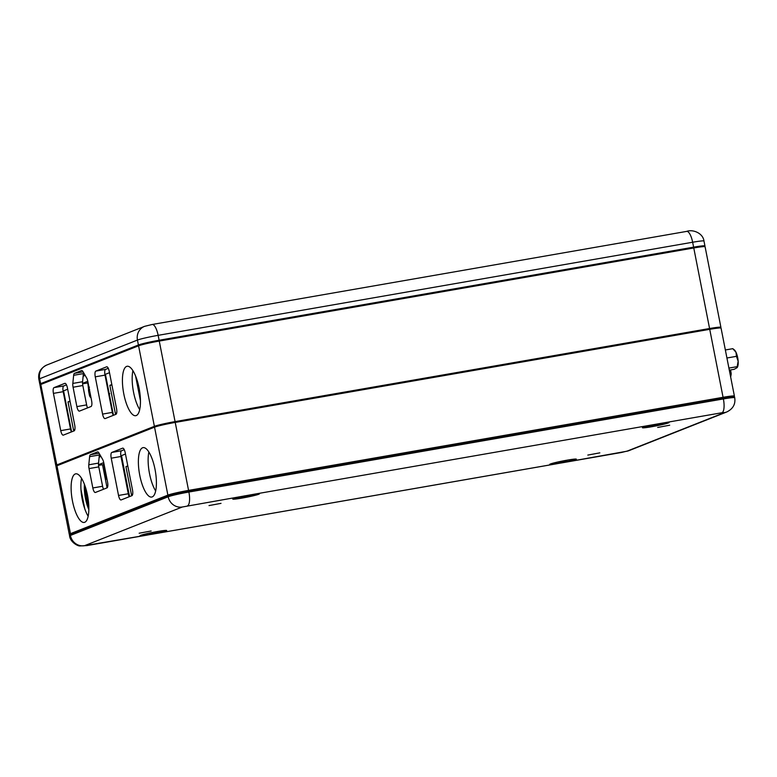 <?xml version="1.0" encoding="UTF-8"?>
<svg xmlns="http://www.w3.org/2000/svg" width="777" height="777" viewBox="0 0 777 777"><rect width="100%" height="100%" fill="white"/><g stroke="black" fill="none" stroke-linecap="round" stroke-linejoin="round"><path stroke-width="1.17" d="M136.247 415.549A25.087 8.042 -99.9 0 0 139.209 388.782A25.087 8.042 -99.9 0 0 127.127 366.268A25.087 8.042 -99.9 0 0 126.612 366.414A25.087 8.042 -99.9 0 0 123.66 393.181A25.087 8.042 -99.9 0 0 135.732 415.695A25.087 8.042 -99.9 0 0 136.247 415.549M56.235 465.86L55.818 465.588A16.725 1.049 -11.1 0 1 55.779 465.53A16.725 1.049 -11.1 0 1 56.585 465.025L154.38 426.33A16.725 1.049 -11.1 0 1 175.068 421.61L709.576 328.516A16.725 1.049 -11.1 0 1 720.901 327.302A16.725 1.049 -11.1 0 1 720.881 327.37L720.6 327.787M720.901 327.302L705.098 246.765A16.725 1.049 168.9 0 0 705.06 246.707A16.725 1.049 168.9 0 0 693.774 247.97L159.266 341.064A16.725 1.049 168.9 0 0 138.578 345.794L40.783 384.479A16.725 1.049 168.9 0 0 39.996 384.916A16.725 1.049 168.9 0 0 39.977 384.984L55.779 465.53M64.812 383.362L54.021 387.626A5.225 1.68 -99.9 0 0 53.428 393.376L60.742 430.643A5.225 1.68 -99.9 0 0 63.228 435.159A5.225 1.68 -99.9 0 0 63.335 435.13L74.136 430.856A5.225 1.68 -99.9 0 0 74.718 425.106L67.405 387.849A5.225 1.68 -99.9 0 0 64.918 383.333A5.225 1.68 -99.9 0 0 64.812 383.362L65.035 383.323M105.157 418.58L115.958 414.306A5.225 1.68 -99.9 0 0 116.54 408.566L109.227 371.299A5.225 1.68 -99.9 0 0 106.75 366.783A5.225 1.68 -99.9 0 0 106.634 366.812L95.843 371.085A5.225 1.68 -99.9 0 0 95.26 376.826L102.564 414.092A5.225 1.68 -99.9 0 0 105.05 418.609A5.225 1.68 -99.9 0 0 105.157 418.58M91.608 400.777L87.811 381.4A5.225 1.68 -99.9 0 0 86.635 377.962L82.964 371.62A5.225 1.68 -99.9 0 0 81.653 370.532A5.225 1.68 -99.9 0 0 81.546 370.561L74.485 373.358A5.225 1.68 -99.9 0 0 73.65 375.301L72.824 383.43A5.225 1.68 -99.9 0 0 73.077 387.228L76.874 406.604A5.225 1.68 -99.9 0 0 79.361 411.13A5.225 1.68 -99.9 0 0 79.468 411.101L91.026 406.526A5.225 1.68 -99.9 0 0 91.608 400.777M71.435 431.925A5.225 1.68 80.1 0 1 70.493 428.943L63.19 391.676A5.225 1.68 80.1 0 1 63.772 385.936L66.463 384.868M113.257 415.374A5.225 1.68 80.1 0 1 112.325 412.393L105.012 375.136A5.225 1.68 80.1 0 1 105.594 369.386L108.294 368.317M87.568 407.896A5.225 1.68 80.1 0 1 86.626 404.904L82.828 385.528A5.225 1.68 80.1 0 1 82.585 381.73L83.411 373.601A5.225 1.68 80.1 0 1 83.576 372.669M132.916 370.648A25.087 8.042 -99.9 0 0 139.705 409.605M720.551 327.865A16.307 1.02 168.9 0 0 709.527 328.972L175.019 422.066A16.307 1.02 168.9 0 0 154.856 426.68L57.051 465.365A16.307 1.02 168.9 0 0 56.313 465.909M39.996 384.916L40.326 384.43A16.307 1.02 -11.1 0 1 41.094 384.003L138.889 345.318A16.307 1.02 -11.1 0 1 159.062 340.705L693.56 247.61A16.307 1.02 -11.1 0 1 704.564 246.377L705.06 246.707M619.123 243.182L686.683 231.391C692.637 229.089 703 232.993 703.972 241.025A16.725 1.049 168.9 0 0 692.647 242.239L158.139 335.334A16.725 1.049 168.9 0 0 137.451 340.064L39.656 378.749A16.725 1.049 168.9 0 0 38.85 379.254L39.812 384.168A16.725 1.049 -11.1 0 1 40.618 383.663L138.423 344.978A16.725 1.049 -11.1 0 1 159.11 340.248L693.608 247.154A16.725 1.049 -11.1 0 1 704.943 245.94A16.725 1.049 -11.1 0 1 704.924 246.018L704.642 246.426M209.469 314.53L622.163 242.628M704.593 246.503A16.307 1.02 168.9 0 0 693.56 247.61L159.062 340.705A16.307 1.02 168.9 0 0 138.889 345.318L41.094 384.003A16.307 1.02 168.9 0 0 40.346 384.557M138.121 383.838A13.588 4.361 -99.9 0 0 138.85 389.753A13.588 4.361 -99.9 0 0 140.025 394.337M111.83 384.557L109.839 385.343L115.346 413.393L116.715 412.849M109.839 385.343L111.917 384.984M104.905 374.504L109.499 372.688L105.4 374.31L113.442 415.306M70.008 401.107L68.017 401.894L73.514 429.943L74.893 429.399M68.017 401.894L70.085 401.534M63.073 391.054L67.677 389.228L63.568 390.85L71.61 431.857M87.82 382.915L82.585 383.828M106.041 377.612L105.526 377.7L106.022 377.505M87.888 381.818A2.923 0.942 -99.9 0 0 87.976 384.285L88.549 389.384A2.923 0.942 -99.9 0 0 88.685 391.511L89.326 394.784A2.923 0.942 -99.9 0 0 90.715 397.319A2.923 0.942 -99.9 0 0 90.783 397.3L90.919 397.241M90.579 395.512L89.501 390.054M90.715 396.221L90.579 396.28A1.884 0.602 80.1 0 1 89.646 394.658L88.296 384.159A1.884 0.602 80.1 0 1 88.199 383.391M109.732 393.648L108.761 393.774M109.227 393.842L108.722 394.046M109.198 393.696L108.673 393.793M108.644 393.628L109.168 393.531M109.042 392.9L108.518 392.987M108.945 392.414L108.421 392.511M108.489 392.841L109.013 392.744M87.782 381.274L82.556 383.343M63.461 393.094L63.996 393.007M85.149 375.388L83.149 376.185M84.722 522.29A24.67 7.906 -99.9 0 0 87.626 495.969A24.67 7.906 -99.9 0 0 75.748 473.824A24.67 7.906 -99.9 0 0 75.243 473.97A24.67 7.906 -99.9 0 0 72.329 500.291A24.67 7.906 -99.9 0 0 84.207 522.426A24.67 7.906 -99.9 0 0 84.722 522.29M152.214 496.911A25.087 8.042 -99.9 0 0 155.167 470.143A25.087 8.042 -99.9 0 0 143.085 447.63A25.087 8.042 -99.9 0 0 142.57 447.775A25.087 8.042 -99.9 0 0 139.617 474.543A25.087 8.042 -99.9 0 0 151.7 497.057A25.087 8.042 -99.9 0 0 152.214 496.911M121.125 499.941L131.915 495.668A5.225 1.68 -99.9 0 0 132.498 489.928L125.194 452.661A5.225 1.68 -99.9 0 0 122.708 448.144A5.225 1.68 -99.9 0 0 122.601 448.174L111.801 452.447A5.225 1.68 -99.9 0 0 111.218 458.187L118.531 495.454A5.225 1.68 -99.9 0 0 121.018 499.97A5.225 1.68 -99.9 0 0 121.125 499.941M107.566 482.138L103.768 462.762A5.225 1.68 -99.9 0 0 102.593 459.324L98.932 452.972A5.225 1.68 -99.9 0 0 97.62 451.893A5.225 1.68 -99.9 0 0 97.513 451.923L90.443 454.72A5.225 1.68 -99.9 0 0 89.617 456.662L88.792 464.792A5.225 1.68 -99.9 0 0 89.034 468.589L92.832 487.966A5.225 1.68 -99.9 0 0 95.318 492.492A5.225 1.68 -99.9 0 0 95.425 492.453L106.983 487.888A5.225 1.68 -99.9 0 0 107.566 482.138M69.736 534.654L69.318 534.372A16.725 1.049 -11.1 0 1 69.27 534.314A16.725 1.049 -11.1 0 1 70.076 533.818L167.881 495.124A16.725 1.049 -11.1 0 1 188.568 490.394L723.066 397.3A16.725 1.049 -11.1 0 1 734.401 396.095A16.725 1.049 -11.1 0 1 734.382 396.163L734.1 396.571M734.401 396.095L721.066 328.117A16.725 1.049 168.9 0 0 721.017 328.059A16.725 1.049 168.9 0 0 709.731 329.331L175.233 422.426A16.725 1.049 168.9 0 0 154.545 427.156L56.74 465.841A16.725 1.049 168.9 0 0 55.954 466.278A16.725 1.049 168.9 0 0 55.934 466.346L69.27 534.314M129.225 496.736A5.225 1.68 80.1 0 1 128.283 493.754L120.979 456.487A5.225 1.68 80.1 0 1 121.562 450.747L124.252 449.679M81.556 478.321A24.67 7.906 -99.9 0 0 88.16 516.229M103.526 489.248A5.225 1.68 80.1 0 1 102.593 486.266L98.786 466.89A5.225 1.68 80.1 0 1 98.543 463.092L99.369 454.963A5.225 1.68 80.1 0 1 99.534 454.03M148.873 452.01A25.087 8.042 -99.9 0 0 155.662 490.967M734.051 396.649A16.307 1.02 168.9 0 0 723.018 397.766L188.52 490.86A16.307 1.02 168.9 0 0 168.347 495.464L70.552 534.158A16.307 1.02 168.9 0 0 69.804 534.702M55.954 466.278L56.284 465.782A16.307 1.02 -11.1 0 1 57.051 465.365L154.856 426.68A16.307 1.02 -11.1 0 1 175.019 422.066L709.527 328.972A16.307 1.02 -11.1 0 1 720.532 327.739L721.017 328.059M599.825 452.855L587.82 455.079L599.825 452.855M151.156 530.992L139.151 533.226L151.156 530.992M221.008 503.36L209.003 505.584L221.008 503.36M669.687 425.213L657.672 427.447L669.687 425.213M575.718 459.586A13.588 0.855 168.9 0 0 576.33 459.129A13.588 0.855 168.9 0 0 564.626 460.615A13.588 0.855 168.9 0 0 550.359 463.995A13.588 0.855 168.9 0 0 549.718 464.345A13.588 0.855 168.9 0 0 554.351 464.151L564.102 462.451A13.588 0.855 168.9 0 0 575.718 459.586M245.027 495.804A13.588 0.855 168.9 0 0 233.421 498.669A13.588 0.855 168.9 0 0 232.779 499.019A13.588 0.855 168.9 0 0 243.677 497.785A13.588 0.855 168.9 0 0 258.78 494.25A13.588 0.855 168.9 0 0 259.392 493.793A13.588 0.855 168.9 0 0 254.788 494.104L182.313 507.002L84.508 545.697L154.448 533.799A13.588 0.855 168.9 0 0 166.055 530.934A13.588 0.855 168.9 0 0 166.676 530.477A13.588 0.855 168.9 0 0 154.973 531.963A13.588 0.855 168.9 0 0 140.695 535.353A13.588 0.855 168.9 0 0 140.064 535.703A13.588 0.855 168.9 0 0 144.687 535.499M654.69 424.456A13.588 0.855 168.9 0 0 643.074 427.321A13.588 0.855 168.9 0 0 642.433 427.671A13.588 0.855 168.9 0 0 653.331 426.437A13.588 0.855 168.9 0 0 668.434 422.902A13.588 0.855 168.9 0 0 669.055 422.445A13.588 0.855 168.9 0 0 664.442 422.756L254.788 494.104M84.508 545.697A12.539 11.859 -111.6 0 1 70.396 535.45L168.201 496.765A16.725 1.049 -11.1 0 1 188.889 492.035L723.387 398.941A16.725 1.049 -11.1 0 1 734.721 397.727L734.556 396.911A16.725 1.049 168.9 0 0 734.518 396.853A16.725 1.049 168.9 0 0 723.232 398.125L188.724 491.219A16.725 1.049 168.9 0 0 168.036 495.94L70.241 534.634A16.725 1.049 168.9 0 0 69.454 535.062A16.725 1.049 168.9 0 0 69.435 535.139L69.59 535.955A16.725 1.049 -11.1 0 1 70.396 535.45L70.552 534.158L168.347 495.464A16.307 1.02 -11.1 0 1 188.52 490.86L723.018 397.766A16.307 1.02 -11.1 0 1 734.022 396.523L734.518 396.853M69.454 535.062L69.784 534.576A16.307 1.02 -11.1 0 1 70.552 534.158L39.656 378.749A12.539 11.859 -111.6 0 1 46.746 365.044L144.541 326.359A12.539 11.859 -111.6 0 0 137.451 340.064L168.201 496.765A12.539 11.859 -111.6 0 0 182.313 507.002M165.384 530.419A12.539 0.787 -11.1 0 1 165.647 530.526A12.539 0.787 -11.1 0 1 162.976 531.555A12.539 0.787 -11.1 0 1 149.349 534.469A12.539 0.787 -11.1 0 1 141.025 535.353A12.539 0.787 -11.1 0 1 141.239 535.149M152.642 533.381L157.75 531.963L149.631 533.469L152.642 533.381L152.535 532.828M258.1 493.735A12.539 0.787 -11.1 0 1 258.362 493.842A12.539 0.787 -11.1 0 1 251.486 495.92A12.539 0.787 -11.1 0 1 238.413 498.378A12.539 0.787 -11.1 0 1 233.751 498.669A12.539 0.787 -11.1 0 1 233.955 498.475M250.748 495.386L241.375 497.125L250.748 495.386M247.698 495.677L247.805 496.202M575.038 459.071A12.539 0.787 -11.1 0 1 575.301 459.168A12.539 0.787 -11.1 0 1 574.125 459.751A12.539 0.787 -11.1 0 1 560.372 462.878A12.539 0.787 -11.1 0 1 550.689 464.005A12.539 0.787 -11.1 0 1 550.893 463.801M563.383 461.82L566.889 460.654L558.712 462.296L563.383 461.82L563.276 461.247M667.754 422.387A12.539 0.787 -11.1 0 1 668.026 422.494A12.539 0.787 -11.1 0 1 650.864 426.592A12.539 0.787 -11.1 0 1 643.405 427.321A12.539 0.787 -11.1 0 1 643.609 427.127M651.009 425.864L660.421 423.951L651.009 425.864M653.748 425.038L653.846 425.553M729.312 370.153L734.119 369.318L736.975 367.754L738.15 361.256L736.46 356.332L726.922 358.003M736.46 356.332L735.994 352.272L732.798 348.679L725.349 349.971M737.295 367.385A9.411 3.021 80.1 0 0 737.344 367.307A9.411 3.021 80.1 0 0 738.15 361.256A9.411 3.021 80.1 0 0 735.994 352.272A9.411 3.021 80.1 0 0 734.304 349.864L732.798 348.679M736.975 367.754L737.12 366.657L728.904 368.094M85.12 486.227A18.813 6.031 -99.9 0 0 86.121 498.29A18.813 6.031 -99.9 0 0 88.84 507.546M88.85 508.401A19.648 6.303 80.1 0 1 85.868 498.387A19.648 6.303 80.1 0 1 84.839 485.431M85.829 488.461A16.725 5.361 -99.9 0 0 86.752 498.038A16.725 5.361 -99.9 0 0 88.753 505.205M84.421 484.304A20.901 6.702 -99.9 0 0 85.489 498.543A20.901 6.702 -99.9 0 0 88.84 509.605M107.071 487.839L102.525 464.675L98.562 465.365M103.807 464.588L102.554 464.811M80.963 489.471L84.761 508.818M132.682 494.211L131.449 494.696L125.942 466.647L127.797 465.918M120.862 455.866L125.466 454.04L121.503 455.613L129.545 496.61M125.942 466.647L127.875 466.317M103.807 462.946A2.088 0.67 -99.9 0 0 103.846 464.801L104.604 468.667A2.088 0.67 80.1 0 1 104.701 470.192L104.555 471.6A2.088 0.67 -99.9 0 0 104.652 473.125L105.497 477.389A2.088 0.67 -99.9 0 0 106.488 479.195A2.088 0.67 -99.9 0 0 106.527 479.186L106.954 479.011M103.904 463.451A1.671 0.534 -99.9 0 0 103.972 464.753L104.73 468.618A2.506 0.806 80.1 0 1 104.846 470.444L104.701 471.862A1.671 0.534 -99.9 0 0 104.788 473.076L105.623 477.34A1.671 0.534 -99.9 0 0 106.42 478.787A1.671 0.534 -99.9 0 0 106.449 478.778L106.876 478.603M103.739 462.636L98.514 464.704M100.942 456.468L99.145 457.177M564.102 462.451L626.816 451.243L724.62 412.558L721.988 412.733A12.539 4.021 -99.9 0 0 723.387 398.941L692.647 242.239A12.539 4.021 -99.9 0 0 686.683 231.391M187.48 505.827A12.539 4.021 -99.9 0 0 188.889 492.035L158.139 335.334A12.539 4.021 -99.9 0 0 152.175 324.485L212.51 313.976M86.626 404.904L76.874 406.604M82.828 385.528L73.077 387.228M82.585 381.73L72.824 383.43M83.411 373.601L73.65 375.301M83.1 371.853L74.485 373.358M112.325 412.393L102.564 414.092M105.012 375.136L95.26 376.826M105.594 369.386L95.843 371.085M70.493 428.943L60.742 430.643M63.19 391.676L53.428 393.376M63.772 385.936L54.021 387.626M136.024 377.127L140.414 399.465M106.128 378.049L105.604 378.137M88.918 390.025L89.559 390.326M89.005 391.394L89.734 391.219M89.646 394.658L90.375 394.493M88.908 387.315L89.442 387.179M89.025 388.995L89.578 389.316M108.411 392.453L108.935 392.366M108.751 394.172L109.275 394.075L108.751 394.172M107.809 389.403L108.343 389.306M102.593 486.266L92.832 487.966M98.786 466.89L89.034 468.589M98.543 463.092L88.792 464.792M99.369 454.963L89.617 456.662M99.067 453.214L90.443 454.72M128.283 493.754L118.531 495.454M120.979 456.487L111.218 458.187M121.562 450.747L111.801 452.447M154.448 533.799L554.351 464.151M721.988 412.733L664.442 422.756M626.816 451.243A12.539 11.859 -111.6 0 0 629.02 450.621L726.825 411.936A12.539 11.859 -111.6 0 1 724.62 412.558M629.02 450.621L621.386 452.496A12.539 4.021 -99.9 0 0 621.649 452.428M69.59 535.955C70.212 541.909 77.583 546.173 79.934 545.949L86.888 545.59A12.539 4.021 -99.9 0 0 87.141 545.522M124.009 471.969L124.689 471.853M124.437 474.155L125.116 474.038M123.174 467.705L123.844 467.589M122.902 466.297L123.572 466.181M122.669 465.122L123.339 465.005M122.387 463.714L123.067 463.597M121.63 459.848L122.31 459.731M121.261 457.935L121.931 457.818L121.261 457.935M125.476 475.893L124.806 476.01L125.476 475.883M106.595 477.165L105.623 477.34M105.759 472.902L104.788 473.076M105.526 471.717L104.701 471.862M730.147 374.427A6.274 2.01 -99.9 0 0 729.496 370.124M704.943 245.94L703.972 241.025M152.175 324.485L144.541 326.359M46.746 365.044C40.54 368.133 37.908 372.863 38.85 379.254M135.577 375.971L140.443 400.786M726.825 411.936C733.032 408.857 735.664 404.118 734.721 397.727M86.888 545.59L147.222 535.081M151.398 534.353L556.876 463.733M561.062 463.005L621.386 452.496M730.603 369.93L731.225 373.902L730.662 377.049"/></g></svg>
